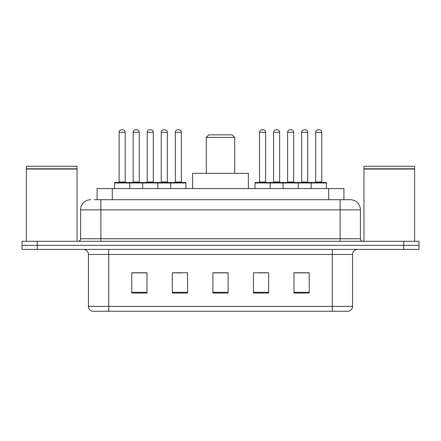 <?xml version="1.0" encoding="UTF-8"?>
<svg xmlns="http://www.w3.org/2000/svg" width="441" height="441" viewBox="0 0 441 441"><rect width="100%" height="100%" fill="white"/><g stroke="black" fill="none" stroke-linecap="round" stroke-linejoin="round"><path stroke-width="0.66" d="M94.286 199.718L100.873 199.718L94.286 199.718L97.081 199.718L97.081 188.566L343.919 188.566L343.919 199.718M90.736 199.718A10.137 10.137 0 0 0 80.598 209.855L80.598 238.746A2.536 2.536 0 0 1 78.063 241.282M350.264 199.718A10.137 10.137 0 0 1 360.402 209.855L100.873 209.855L100.873 199.718L350.11 199.718M360.402 209.855L360.402 238.746C360.556 240.29 361.4 241.133 362.937 241.282M37.259 241.282L22.05 241.282L22.05 245.339L37.259 245.339L22.05 245.339L22.05 249.391L37.259 249.391L37.259 245.339L403.741 245.339L37.259 245.339L37.259 241.282L403.741 241.282L403.741 245.339L418.95 245.339L403.741 245.339L403.741 249.391L37.259 249.391M403.741 249.391L418.95 249.391L418.95 241.282L403.741 241.282M352.546 306.368C352.409 308.799 351.19 310.42 348.897 311.236L332.271 311.236L332.271 306.368L352.546 306.368L352.546 254.463A5.071 5.071 0 0 1 357.618 249.391M332.271 311.236L92.103 311.236A5.071 5.071 0 0 1 88.454 306.368L88.454 254.463C88.15 251.381 86.464 249.694 83.382 249.391M309.207 293.039L309.207 272.759L293.998 272.759L293.998 293.039L309.207 293.039M268.657 293.039L268.657 272.759L253.448 272.759L253.448 293.039L268.657 293.039M147.002 293.039L147.002 272.759L131.793 272.759L131.793 293.039L147.002 293.039M187.552 293.039L187.552 272.759L172.343 272.759L172.343 293.039L187.552 293.039M228.102 293.039L228.102 272.759L212.898 272.759L212.898 293.039L228.102 293.039M293.998 272.863L308.496 272.863M300.894 272.863L294.456 272.863M174.526 272.863L182.127 272.863M146.445 272.863L140.006 272.863M132.399 272.863L147.002 272.863M258.773 272.863L266.375 272.863M228.102 272.863L212.898 272.863M26.361 169.052L77.048 169.052L26.361 169.052L26.361 241.282M77.048 169.052L77.048 241.282M76.795 168.798L26.614 168.798M77.048 168.545L77.048 166.263L26.361 166.263L26.361 168.545M206.305 137.371L234.695 137.371L232.159 134.836L208.841 134.836L206.305 137.371L206.305 173.357M234.695 137.371L234.695 173.357M248.377 188.566L248.377 173.357L192.623 173.357L192.623 188.566M363.952 169.052L414.639 169.052L363.952 169.052L363.952 241.282M414.639 169.052L414.639 241.282M414.386 168.798L364.205 168.798M414.639 168.545L414.639 166.263L363.952 166.263L363.952 168.545M170.722 188.566L170.722 182.987A0.507 0.507 0 0 1 171.229 182.48L185.424 182.48A0.507 0.507 0 0 1 185.931 182.987L114.561 182.987A0.507 0.507 0 0 1 115.068 182.48L129.257 182.48A0.507 0.507 0 0 1 129.764 182.987L129.764 188.566M125.205 132.3L119.12 132.3A2.536 2.536 0 0 1 121.655 129.764L122.67 129.764A2.536 2.536 0 0 1 125.205 132.3L125.205 181.973A0.507 0.507 0 0 0 125.713 182.48M119.12 132.3L119.12 181.973A0.507 0.507 0 0 1 118.612 182.48M114.561 182.987L114.561 188.566M142.641 188.566L142.641 182.987A0.507 0.507 0 0 1 143.149 182.48L157.343 182.48A0.507 0.507 0 0 1 157.845 182.987L157.845 188.566M153.286 132.3L147.2 132.3A2.536 2.536 0 0 1 149.736 129.764L150.75 129.764A2.536 2.536 0 0 1 153.286 132.3L153.286 181.973A0.507 0.507 0 0 0 153.793 182.48M147.2 132.3L147.2 181.973A0.507 0.507 0 0 1 146.693 182.48M181.367 132.3L175.286 132.3A2.536 2.536 0 0 1 177.817 129.764L178.831 129.764A2.536 2.536 0 0 1 181.367 132.3L181.367 181.973A0.507 0.507 0 0 0 181.874 182.48M175.286 132.3L175.286 181.973A0.507 0.507 0 0 1 174.779 182.48M185.931 182.987L185.931 188.566M311.131 188.566L311.131 182.987A0.507 0.507 0 0 1 311.638 182.48L325.833 182.48A0.507 0.507 0 0 1 326.34 182.987L254.97 182.987A0.507 0.507 0 0 1 255.477 182.48L269.671 182.48A0.507 0.507 0 0 1 270.173 182.987L270.173 188.566M265.614 132.3L259.529 132.3A2.536 2.536 0 0 1 262.064 129.764L263.079 129.764A2.536 2.536 0 0 1 265.614 132.3L265.614 181.973A0.507 0.507 0 0 0 266.121 182.48M259.529 132.3L259.529 181.973A0.507 0.507 0 0 1 259.027 182.48M254.97 182.987L254.97 188.566M283.05 188.566L283.05 182.987A0.507 0.507 0 0 1 283.557 182.48L297.752 182.48A0.507 0.507 0 0 1 298.259 182.987L298.259 188.566M293.695 132.3L287.615 132.3A2.536 2.536 0 0 1 290.145 129.764L291.159 129.764A2.536 2.536 0 0 1 293.695 132.3L293.695 181.973A0.507 0.507 0 0 0 294.202 182.48M287.615 132.3L287.615 181.973A0.507 0.507 0 0 1 287.108 182.48M321.776 132.3L315.695 132.3A2.536 2.536 0 0 1 318.231 129.764L319.245 129.764A2.536 2.536 0 0 1 321.776 132.3L321.776 181.973A0.507 0.507 0 0 0 322.283 182.48M315.695 132.3L315.695 181.973A0.507 0.507 0 0 1 315.188 182.48M326.34 182.987L326.34 188.566M143.297 182.48L129.108 182.48M133.16 132.3A2.536 2.536 0 0 1 135.696 129.764L136.71 129.764A2.536 2.536 0 0 1 139.246 132.3L133.16 132.3L133.16 181.973A0.507 0.507 0 0 1 132.653 182.48M139.246 132.3L139.246 181.973A0.507 0.507 0 0 0 139.753 182.48M171.384 182.48L157.189 182.48M161.246 132.3A2.536 2.536 0 0 1 163.776 129.764L164.791 129.764A2.536 2.536 0 0 1 167.326 132.3L161.246 132.3L161.246 181.973A0.507 0.507 0 0 1 160.739 182.48M167.326 132.3L167.326 181.973A0.507 0.507 0 0 0 167.834 182.48M283.712 182.48L269.517 182.48M273.574 132.3A2.536 2.536 0 0 1 276.105 129.764L277.119 129.764A2.536 2.536 0 0 1 279.655 132.3L273.574 132.3L273.574 181.973A0.507 0.507 0 0 1 273.067 182.48M279.655 132.3L279.655 181.973A0.507 0.507 0 0 0 280.162 182.48M311.793 182.48L297.598 182.48M301.655 132.3A2.536 2.536 0 0 1 304.191 129.764L305.205 129.764A2.536 2.536 0 0 1 307.735 132.3L301.655 132.3L301.655 181.973A0.507 0.507 0 0 1 301.148 182.48M307.735 132.3L307.735 181.973A0.507 0.507 0 0 0 308.242 182.48M112.284 199.718L112.284 188.566M328.716 199.718L328.716 188.566M100.873 241.282L100.873 209.855L80.598 209.855M80.598 238.746L360.402 238.746M340.127 199.718L340.127 241.282M332.271 249.391L332.271 254.463L88.454 254.463M352.546 254.463L332.271 254.463L332.271 306.368L108.729 306.368L108.729 311.236M88.454 306.368L108.729 306.368L108.729 249.391M228.102 292.333L212.898 292.333M187.552 292.333L172.343 292.333M147.002 292.333L131.793 292.333M268.657 292.333L253.448 292.333M309.207 292.333L293.998 292.333M119.12 181.973L125.205 181.973M147.2 181.973L153.286 181.973M175.286 181.973L181.367 181.973M259.529 181.973L265.614 181.973M287.615 181.973L293.695 181.973M315.695 181.973L321.776 181.973M133.16 181.973L139.246 181.973M161.246 181.973L167.326 181.973M273.574 181.973L279.655 181.973M301.655 181.973L307.735 181.973"/></g></svg>
